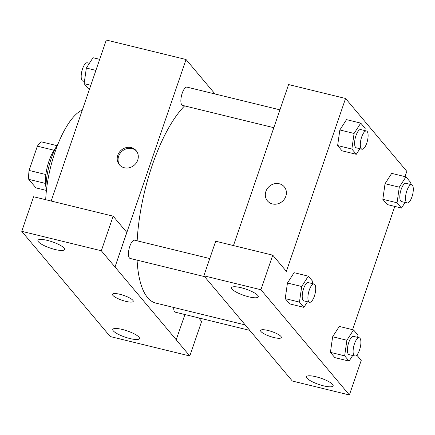 <?xml version="1.0" encoding="UTF-8"?>
<svg xmlns="http://www.w3.org/2000/svg" width="435" height="435" viewBox="0 0 435 435"><rect width="100%" height="100%" fill="white"/><g stroke="black" fill="none" stroke-linecap="round" stroke-linejoin="round"><path stroke-width="0.65" d="M45.925 190.312L35.92 187.866L28.753 179.35A24.257 8.526 103.7 0 1 29.069 170.433L37.372 146.176A24.257 8.526 103.7 0 1 41.581 141.892L56.838 145.622M45.479 183.434L28.753 179.35M54.065 150.249L37.372 146.176M45.871 174.538L29.069 170.433M45.92 187.142A25.056 8.809 -76.3 0 1 55.375 148.427M46.11 193.591A37.584 13.219 -76.3 0 1 58.518 142.794M45.697 199.703A65.772 23.126 -76.3 0 1 82.335 110.028M198.686 317.898L201.639 321.411L189.796 355.982L110.229 336.549L35.289 247.428M51.172 201.041L106.298 40.031L186.049 59.513L215.037 93.987M184.929 314.538L176.186 339.795L189.796 355.982M122.289 329.447A14.094 3.29 -161.1 0 0 112.785 329.431A14.094 3.29 -161.1 0 0 125.052 337.109A14.094 3.29 -161.1 0 0 139.45 338.566A14.094 3.29 -161.1 0 0 122.289 329.447M124.296 167.758A10.962 9.94 139.9 0 1 119.359 164.729A10.962 9.94 139.9 0 1 121.354 150.07A10.962 9.94 139.9 0 1 136.139 150.619A10.962 9.94 139.9 0 1 136.296 162.918A10.962 9.94 139.9 0 1 124.296 167.758M35.273 247.488L21.75 231.322L33.587 196.745L113.16 216.179L126.77 232.372L115.025 266.97L186.049 59.513M136.552 151.146A10.962 9.94 -40.1 0 0 122.213 151.086A10.962 9.94 -40.1 0 0 119.81 165.224M47.42 240.408A14.094 3.29 -161.1 0 0 37.916 240.392A14.094 3.29 -161.1 0 0 50.188 248.07A14.094 3.29 -161.1 0 0 64.587 249.527A14.094 3.29 -161.1 0 0 47.42 240.408M113.16 216.179L101.322 250.756L114.932 266.943M21.75 231.322L101.322 250.756M132.833 300.264A10.962 2.561 18.9 0 1 133.235 301.379A10.962 2.561 18.9 0 1 122.034 300.248A10.962 2.561 18.9 0 1 112.491 294.277A10.962 2.561 18.9 0 1 121.773 294.794A10.962 2.561 18.9 0 1 132.833 300.264M176.278 339.817L115.025 266.97M112.491 294.272A10.962 2.561 -161.1 0 0 122.039 300.242A10.962 2.561 -161.1 0 0 133.235 301.373M279.933 109.837L187.001 87.136A9.396 3.306 103.7 0 0 181.558 95.482A9.396 3.306 103.7 0 0 182.542 105.39L273.822 127.689M173.652 307.453A9.396 3.306 103.7 0 0 175.327 312.194L249.831 330.393M209.762 258.553L134.594 240.191A9.396 3.306 103.7 0 0 129.815 246.286A9.396 3.306 103.7 0 0 130.136 258.45L204.548 276.622M184.598 105.895A106.488 37.443 103.7 0 0 152.239 165.262A106.488 37.443 103.7 0 0 137.161 240.816M137.096 260.146A106.488 37.443 103.7 0 0 155.899 303.113L245.248 324.94M217.56 292.015L292.336 381.033L349.392 394.969L260.913 289.737L203.857 275.801L217.56 292.015M233.464 245.568L288.59 84.559L345.553 98.473L406.812 171.325L404.996 176.626M267.998 330.464A10.962 2.561 18.9 0 1 281.347 337.555A10.962 2.561 18.9 0 1 270.146 336.424A10.962 2.561 18.9 0 1 260.603 330.453A10.962 2.561 18.9 0 1 267.998 330.464M315.973 376.753A14.094 3.29 18.9 0 1 333.134 385.872A14.094 3.29 18.9 0 1 318.735 384.42A14.094 3.29 18.9 0 1 306.468 376.743A14.094 3.29 18.9 0 1 315.973 376.753M241.11 287.714A14.094 3.29 18.9 0 1 258.27 296.833A14.094 3.29 18.9 0 1 243.872 295.381A14.094 3.29 18.9 0 1 231.599 287.704A14.094 3.29 18.9 0 1 241.11 287.714M260.603 330.453A10.962 2.561 -161.1 0 0 270.146 336.418A10.962 2.561 -161.1 0 0 281.347 337.555M203.857 275.801L215.695 241.229L272.756 255.166L286.366 271.353L345.553 98.473M272.756 255.166L260.913 289.737M349.392 394.969L361.229 360.392L356.776 355.09M352.671 355.509L349.077 361.099L334.836 357.619L330.415 352.366L332.634 336.772L339.295 326.435L353.535 329.909L357.956 335.167L357.641 337.381M405.072 202.454L401.478 208.044L387.237 204.564L382.816 199.306L385.035 183.717M359.881 148.71L356.287 154.3L342.046 150.82L337.625 145.562L339.844 129.973M307.48 301.765L303.886 307.355L289.645 303.875L285.224 298.617L287.443 283.027L294.098 272.685L308.344 276.165L312.765 281.423L312.444 283.631M394.795 206.413L352.589 329.681M272.408 203.939A10.962 9.94 139.9 0 1 267.471 200.905A10.962 9.94 139.9 0 1 269.466 186.245A10.962 9.94 139.9 0 1 284.251 186.8A10.962 9.94 139.9 0 1 284.408 199.094A10.962 9.94 139.9 0 1 272.408 203.939M284.251 186.8A10.962 9.94 -40.1 0 0 269.466 186.245A10.962 9.94 -40.1 0 0 267.471 200.91M356.287 154.3L351.866 149.042L354.095 133.447L360.745 123.11L365.166 128.368L364.851 130.576M366.444 130.968L360.745 129.576A9.396 3.306 103.7 0 0 355.96 135.666A9.396 3.306 103.7 0 0 356.287 147.829L361.98 149.221A9.396 3.306 103.7 0 0 367.423 140.88A9.396 3.306 103.7 0 0 366.444 130.968A9.396 3.306 103.7 0 0 361.659 137.058A9.396 3.306 103.7 0 0 361.98 149.221M342.046 150.82L337.625 145.562L339.855 129.967L346.505 119.63L360.745 123.11M351.866 149.042L337.625 145.562M354.095 133.447L339.855 129.967M401.478 208.044L397.057 202.786L399.286 187.191L405.937 176.855L410.357 182.113L410.042 184.326M411.635 184.712L405.937 183.32A9.396 3.306 103.7 0 0 401.157 189.415A9.396 3.306 103.7 0 0 401.478 201.579L407.176 202.971A9.396 3.306 103.7 0 0 412.614 194.624A9.396 3.306 103.7 0 0 411.635 184.712A9.396 3.306 103.7 0 0 406.85 190.807A9.396 3.306 103.7 0 0 407.176 202.971M387.237 204.564L382.816 199.306L385.046 183.711L391.696 173.375L405.937 176.855M397.057 202.786L382.816 199.306M399.286 187.191L385.046 183.711M303.886 307.355L299.465 302.097L301.694 286.502L308.344 276.165M314.037 284.022L308.344 282.63A9.396 3.306 103.7 0 0 303.559 288.72A9.396 3.306 103.7 0 0 303.886 300.884L309.579 302.276A9.396 3.306 103.7 0 0 315.022 293.935A9.396 3.306 103.7 0 0 314.037 284.022A9.396 3.306 103.7 0 0 309.258 290.112A9.396 3.306 103.7 0 0 309.579 302.276M289.645 303.875L285.224 298.617L287.448 283.022L301.694 286.502M299.465 302.097L285.224 298.617M349.077 361.099L344.656 355.841L346.885 340.246L353.535 329.909M359.228 337.767L353.535 336.38A9.396 3.306 103.7 0 0 348.75 342.47A9.396 3.306 103.7 0 0 349.077 354.634L354.77 356.026A9.396 3.306 103.7 0 0 360.213 347.679A9.396 3.306 103.7 0 0 359.228 337.767A9.396 3.306 103.7 0 0 354.449 343.862A9.396 3.306 103.7 0 0 354.77 356.026M334.836 357.619L330.415 352.366L332.644 336.772L346.885 340.246M344.656 355.841L330.415 352.366M89.49 89.131L88.544 88.898L84.124 83.645L86.353 68.05L93.003 57.714L99.686 59.345M90.806 85.276L84.124 83.645M95.907 70.383L86.353 68.05M89.409 63.298L87.31 62.787A9.396 3.306 103.7 0 0 82.525 68.877A9.396 3.306 103.7 0 0 82.851 81.04L84.444 81.432"/></g></svg>
